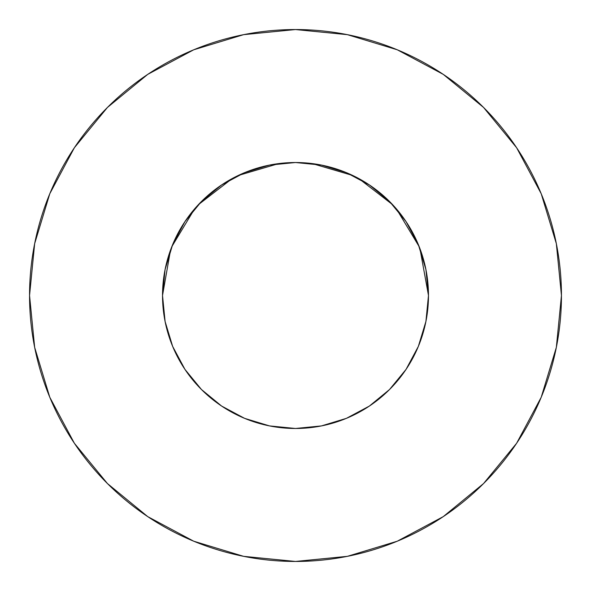 <?xml version="1.0" encoding="UTF-8"?>
<svg xmlns="http://www.w3.org/2000/svg" width="591" height="591" viewBox="0 0 591 591"><rect width="100%" height="100%" fill="white"/><g stroke="black" fill="none" stroke-linecap="round" stroke-linejoin="round"><path stroke-width="0.89" d="M418.834 345.203L421.014 339.419L418.347 346.407L425.919 321.445L428.475 295.5A132.975 132.975 0 0 1 295.5 428.475A132.975 132.975 0 0 1 162.525 295.5A132.975 132.975 0 0 1 295.5 162.525A132.975 132.975 0 0 1 428.475 295.5L425.919 269.555L418.354 244.615L406.061 221.625L389.528 201.472L369.375 184.939L346.385 172.646L321.445 165.081L295.5 162.525L269.555 165.081L244.615 172.646L221.625 184.939L201.472 201.472L184.939 221.625L172.646 244.615L165.081 269.555L162.525 295.5L165.118 321.652M29.55 295.5A265.95 265.95 0 0 1 295.5 29.55A265.95 265.95 0 0 1 561.45 295.5A265.95 265.95 0 0 1 295.5 561.45A265.95 265.95 0 0 1 29.55 295.5L34.662 347.382L49.792 397.278L74.37 443.257L107.444 483.556L147.743 516.63L193.722 541.208L243.618 556.338L295.5 561.45L347.382 556.338L397.278 541.208L443.257 516.63L483.556 483.556L516.63 443.257L541.208 397.278L556.338 347.382L561.45 295.5L556.338 243.618L541.208 193.722L516.63 147.743L483.556 107.444L443.257 74.37L397.278 49.792L347.382 34.662L295.5 29.55L243.618 34.662L193.722 49.792L147.743 74.37L107.444 107.444L74.37 147.743L49.792 193.722L34.662 243.618L29.55 295.5M299.305 162.577L295.544 162.525L299.305 162.577M425.092 325.294L426.414 318.83M406.106 369.309L406.918 368.075M291.695 428.423L295.5 428.475L321.445 425.919L346.385 418.354L369.382 406.061L389.528 389.528L406.061 369.375L418.354 346.385M221.551 406.017L244.615 418.354L269.555 425.919L295.456 428.475L299.305 428.423M201.45 389.506L203.193 391.22M169.986 339.426L171.479 343.467M201.487 389.543L201.915 389.971L201.487 389.543M165.908 325.294L164.586 318.83M421.014 339.426L419.521 343.467M312.218 163.581L352.82 175.512M358.803 178.556L392.69 204.745M396.495 209L419.182 246.661M419.957 248.663L428.475 295.478M162.525 295.478L170.504 250.126M171.818 246.661L194.505 209M198.31 204.745L232.197 178.556M238.18 175.512L278.782 163.581M516.63 147.743L483.556 107.444L443.324 74.422M147.743 74.37L107.444 107.444L74.422 147.676M74.37 443.257L107.444 483.556L147.676 516.578M443.257 516.63L483.556 483.556L516.578 443.324M184.939 369.375L201.472 389.528L221.625 406.061L201.472 389.528L184.939 369.375L172.646 346.385L165.081 321.445M369.375 406.061L389.528 389.528L406.061 369.375M406.061 221.625L389.528 201.472L369.375 184.939M221.625 184.939L201.472 201.472L184.939 221.625"/></g></svg>
